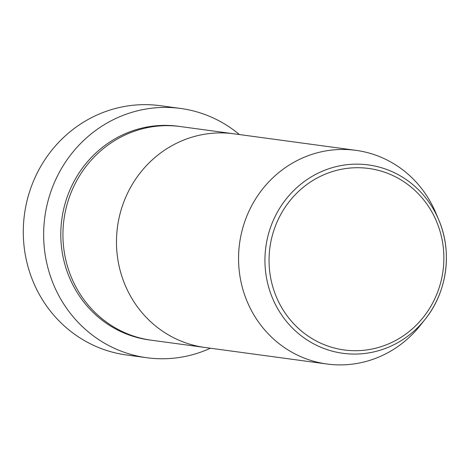 <?xml version="1.0" encoding="UTF-8"?>
<svg xmlns="http://www.w3.org/2000/svg" width="469" height="469" viewBox="0 0 469 469"><rect width="100%" height="100%" fill="white"/><g stroke="black" fill="none" stroke-linecap="round" stroke-linejoin="round"><path stroke-width="0.7" d="M180.594 108.45L160.251 105.689A125.78 119.958 97.7 0 0 24.546 213.788A125.78 119.958 97.7 0 0 125.633 354.857A125.78 119.958 97.7 0 0 126.466 354.974L146.809 357.73A125.78 119.958 -82.3 0 1 145.982 357.613A125.78 119.958 -82.3 0 1 44.895 216.543A125.78 119.958 -82.3 0 1 180.594 108.45A125.78 119.958 -82.3 0 1 181.427 108.568A125.78 119.958 -82.3 0 1 239.413 134.556M326.987 364.014A107.811 102.822 -82.3 0 1 326.277 363.915A107.811 102.822 -82.3 0 1 239.63 243.001A107.811 102.822 -82.3 0 1 355.948 150.35A107.811 102.822 -82.3 0 1 356.657 150.449A107.811 102.822 -82.3 0 1 435.683 212.609L438.726 219.814C452.638 251.847 447.209 291.917 425.272 319.09A95.043 90.646 -82.3 0 1 342.27 353.204A95.043 90.646 -82.3 0 1 265.935 246.278A95.043 90.646 -82.3 0 1 369.056 165.012A95.043 90.646 -82.3 0 1 438.726 219.814A95.043 90.646 -82.3 0 1 425.272 319.09L420.423 325.228A107.811 102.822 -82.3 0 1 326.987 364.014L151.364 340.213A107.811 102.822 -82.3 0 1 150.655 340.113A107.811 102.822 -82.3 0 1 64.007 219.199A107.811 102.822 -82.3 0 1 180.325 126.548L233.867 133.8A107.811 102.822 -82.3 0 1 234.576 133.9M204.197 347.371A107.811 102.822 -82.3 0 1 117.549 226.457A107.811 102.822 -82.3 0 1 233.867 133.8A107.811 102.822 -82.3 0 0 117.549 226.457A107.811 102.822 -82.3 0 0 204.197 347.371A107.811 102.822 -82.3 0 0 204.906 347.47A107.811 102.822 -82.3 0 1 204.197 347.371M210.452 348.221A125.78 119.958 -82.3 0 1 146.809 357.73M150.297 340.06A107.811 102.822 -82.3 0 1 148.515 339.826A107.811 102.822 -82.3 0 1 61.92 218.536A107.811 102.822 -82.3 0 1 178.894 126.354A107.811 102.822 -82.3 0 1 179.252 126.407M369.361 168.553A91.572 87.334 97.7 0 0 270.003 246.852A91.572 87.334 97.7 0 0 343.554 349.874A91.572 87.334 97.7 0 0 442.912 271.574A91.572 87.334 97.7 0 0 369.361 168.553M355.948 150.35L233.867 133.8"/></g></svg>
